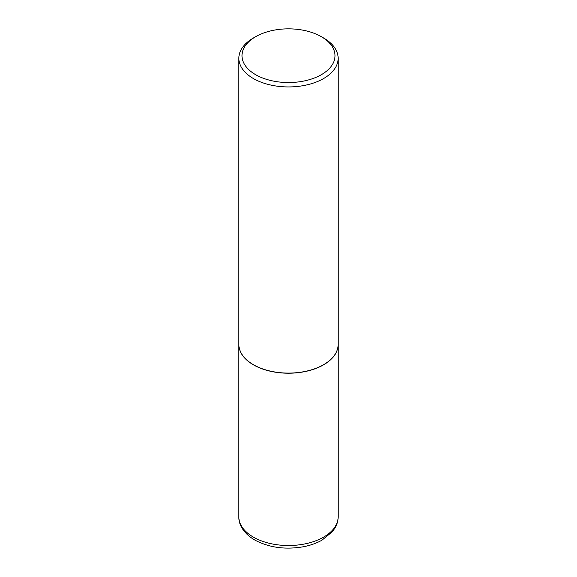 <?xml version="1.0" encoding="UTF-8"?>
<svg xmlns="http://www.w3.org/2000/svg" width="577" height="577" viewBox="0 0 577 577"><rect width="100%" height="100%" fill="white"/><g stroke="black" fill="none" stroke-linecap="round" stroke-linejoin="round"><path stroke-width="0.87" d="M238.849 344.483A49.651 28.67 0 0 0 238.849 344.548A49.651 28.67 0 0 0 253.39 364.823A49.651 28.67 0 0 0 307.498 371.033A49.651 28.67 0 0 0 338.151 344.548A49.651 28.67 0 0 0 338.151 344.483M255.618 36.712A46.499 26.845 0 0 0 255.618 74.678A46.499 26.845 0 0 0 321.382 74.678A46.499 26.845 0 0 0 321.382 36.712A46.499 26.845 0 0 0 255.618 36.712L253.39 38.003A49.651 28.67 0 0 0 238.849 58.27L238.849 344.419A49.651 28.67 0 0 0 253.39 364.693L253.505 364.758A49.492 28.576 0 0 0 323.495 364.758A49.492 28.576 0 0 0 323.553 364.722M253.505 364.758L253.39 364.693A49.651 28.67 0 0 0 323.61 364.693A49.651 28.67 0 0 0 338.151 344.419L338.151 58.27A49.651 28.67 0 0 0 323.61 38.003L321.382 36.712L323.61 38.003M238.849 58.27A49.651 28.67 0 0 0 253.39 78.544A49.651 28.67 0 0 0 307.498 84.754A49.651 28.67 0 0 0 338.151 58.27M338.151 516.855C338.129 520.771 337.091 524.479 335.035 527.984L332.446 531.677L321.93 540.195C316.47 543.253 310.246 545.445 303.25 546.78C285.11 549.859 268.918 547.587 254.673 539.971C243.068 533.148 238.575 524.01 238.849 516.855A49.651 28.67 0 0 0 253.39 537.129A49.651 28.67 0 0 0 307.498 543.339A49.651 28.67 0 0 0 338.151 516.855L338.151 344.548M238.849 516.855L238.849 344.548"/></g></svg>
